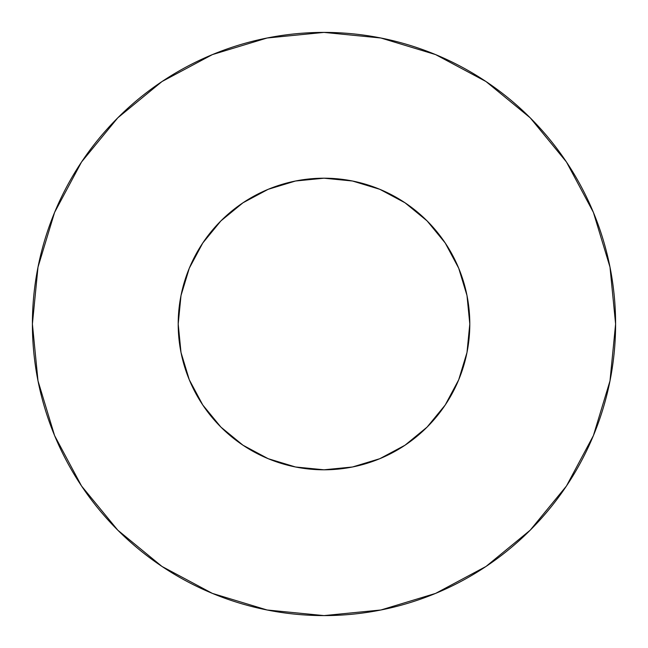 <?xml version="1.0" encoding="UTF-8"?>
<svg xmlns="http://www.w3.org/2000/svg" width="648" height="648" viewBox="0 0 648 648"><rect width="100%" height="100%" fill="white"/><g stroke="black" fill="none" stroke-linecap="round" stroke-linejoin="round"><path stroke-width="0.97" d="M178.2 324A145.8 145.8 0 0 1 324 178.2A145.8 145.8 0 0 1 469.8 324A145.8 145.8 0 0 1 324 469.8A145.8 145.8 0 0 1 178.2 324L181.003 352.447L189.297 379.793L202.775 405L220.903 427.097L243 445.225L268.207 458.703L295.553 466.997L324 469.8L352.447 466.997L379.793 458.703L405 445.225L427.097 427.097L445.225 405L458.703 379.793L466.997 352.447L469.8 324L466.997 295.553L458.703 268.207L445.225 243L427.097 220.903L405 202.775L379.793 189.297L352.447 181.003L324 178.2L295.553 181.003L268.207 189.297L243 202.775L220.903 220.903L202.775 243L189.297 268.207L181.003 295.553L178.2 324M32.4 324A291.6 291.6 0 0 1 324 32.4A291.6 291.6 0 0 1 615.6 324A291.6 291.6 0 0 1 324 615.6A291.6 291.6 0 0 1 32.4 324L38.005 380.886L54.594 435.594L81.543 486.008L117.806 530.194L161.992 566.457L212.406 593.406L267.114 609.995L324 615.6L380.886 609.995L435.594 593.406L486.008 566.457L530.194 530.194L566.457 486.008L593.406 435.594L609.995 380.886L615.6 324L609.995 267.114L593.406 212.406L566.457 161.992L530.194 117.806L486.008 81.543L435.594 54.594L380.886 38.005L324 32.4L267.114 38.005L212.406 54.594L161.992 81.543L117.806 117.806L81.543 161.992L54.594 212.406L38.005 267.114L32.4 324M465.993 357.113L458.703 379.793M375.354 460.461L352.447 466.997M290.887 465.993L268.207 458.703M187.539 375.354L181.003 352.447M182.007 290.887L189.297 268.207M272.646 187.539L295.553 181.003M357.113 182.007L379.793 189.297M460.461 272.646L466.997 295.553M566.457 161.992L530.194 117.806L486.081 81.599M161.992 81.543L117.806 117.806L81.599 161.919M81.543 486.008L117.806 530.194L161.919 566.401M486.008 566.457L530.194 530.194L566.401 486.081"/></g></svg>
